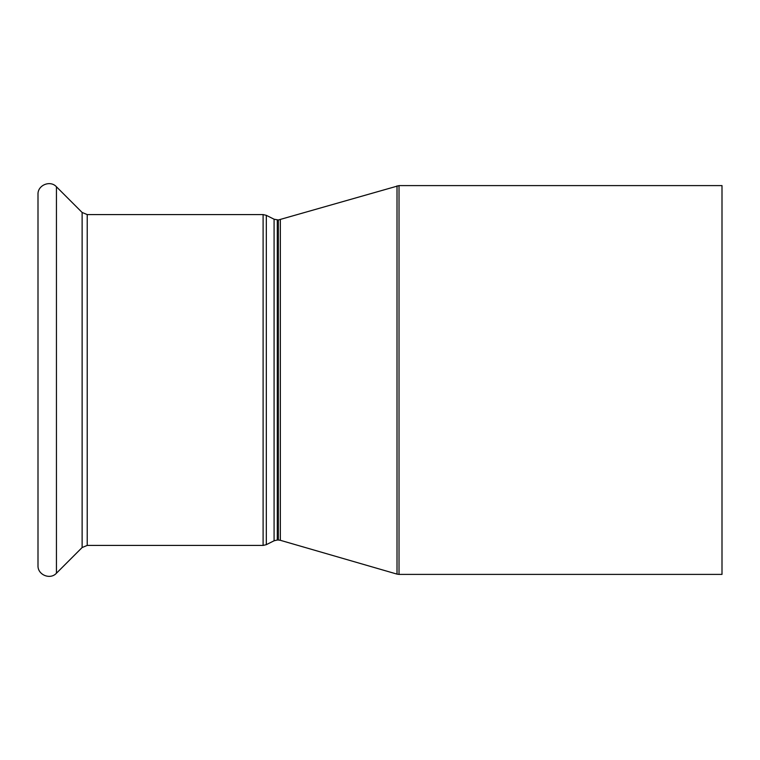 <?xml version="1.0" encoding="UTF-8"?>
<svg xmlns="http://www.w3.org/2000/svg" width="760" height="760" viewBox="0 0 760 760"><rect width="100%" height="100%" fill="white"/><g stroke="black" fill="none" stroke-linecap="round" stroke-linejoin="round"><path stroke-width="1.14" d="M56.439 186.78L56.439 573.221C50.255 580.108 37.506 574.826 38 565.582L38 194.417C37.496 185.174 50.255 179.892 56.439 186.78L82.127 212.468L87.219 214.576L263.102 214.576L266.323 215.336L274.084 219.222L278.341 219.982L399.019 185.601L722 185.601L722 574.399L399.019 574.399L399.019 185.601M38 219.982L38 540.018M397.014 185.886L397.014 574.114L399.019 574.399M278.341 219.982L278.341 540.018L280.345 540.303L280.345 219.697M274.084 219.222L274.084 540.778L277.295 540.018L277.295 219.982M274.084 540.778L266.323 544.663L266.323 215.336M263.102 214.576L263.102 545.423L266.323 544.663M87.219 214.576L87.219 545.423L263.102 545.423M82.127 212.468L82.127 547.533L56.439 573.221M280.345 540.303L397.014 574.114M277.295 540.018L278.341 540.018M87.219 545.423L82.127 547.533"/></g></svg>
